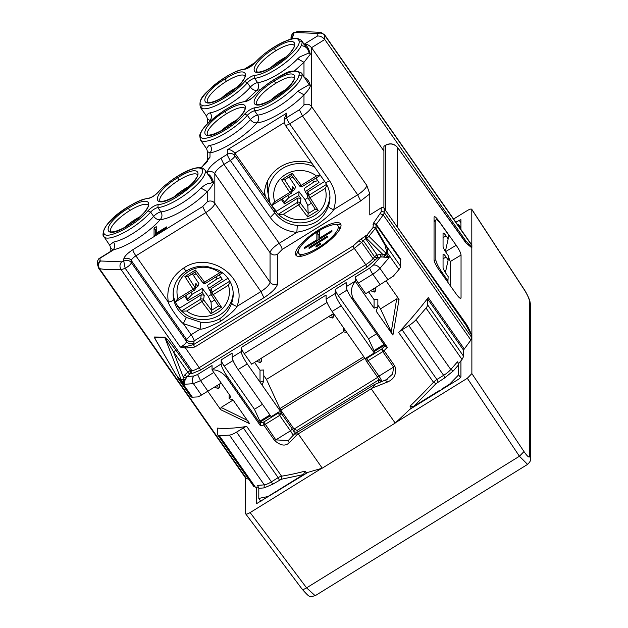 <?xml version="1.0" encoding="UTF-8"?>
<svg xmlns="http://www.w3.org/2000/svg" width="628" height="628" viewBox="0 0 628 628"><rect width="100%" height="100%" fill="white"/><g stroke="black" fill="none" stroke-linecap="round" stroke-linejoin="round"><path stroke-width="0.94" d="M471.871 335.784L471.871 337.723A10.919 3.124 -35 0 1 470.859 340.062L383.198 214.878A10.919 3.124 -35 0 0 384.218 212.531L384.218 208.441L465.874 325.053L471.871 335.784M464.979 241.552L465.874 240.995L471.871 247.416L471.871 245.485A10.919 3.124 -35 0 0 471.699 244.857L324.598 34.776A10.919 3.124 145 0 1 324.778 35.404L324.778 39.493L311.543 47.673L311.543 106.517A10.919 3.124 145 0 1 302.421 115.89L357.654 194.782A10.919 3.124 145 0 0 366.783 185.401L369.782 193.864L360.66 200.936L282.184 249.457L277.623 254.144L277.623 283.66C276.807 287.561 272.246 292.256 263.933 297.727L194.131 340.886L193.612 344.568L353.124 245.941L360.527 239.292L366.571 235.5L372.977 227.626L373.487 223.183L381.188 211.942L381.188 207.852A2.182 2.057 0 0 1 384.218 208.441M392.916 335.109L391.213 332.055L396.692 298.873L399.047 299.375L392.916 335.109L376.156 311.174L377.86 306.786L377.86 299.454L374.076 299.666L374.076 308.207L355.33 281.423C351.138 286.266 350.4 291.934 353.124 298.441L387.343 347.323A304.753 87.072 -35 0 1 384.046 350.652A2.182 0.628 145 0 1 382.79 351.633L381.589 349.168L384.046 350.652L394.847 366.093C396.841 373.676 394.423 378.974 387.594 381.973L371.666 388.324A304.753 87.072 -35 0 1 371.187 388.771L395.2 423.068A304.753 87.072 -35 0 0 411.23 407.925L410.029 406.214A304.753 87.072 -35 0 0 433.485 382.248L398.662 332.51A5.464 1.562 145 0 1 402.069 329.779L408.812 325.61L443.635 375.34A10.919 3.124 -35 0 0 450.786 369.507L415.964 319.778A316.771 90.511 -35 0 0 426.012 308.026A10.919 3.124 145 0 0 427.637 304.886L463.66 356.335L463.66 350.338A5.464 1.562 -35 0 1 464.288 349.011L470.859 340.062M463.66 356.335L462.035 359.475L426.012 308.026M449.789 384.642L449.522 384.25L441.9 388.96L440.848 390.357L439.796 390.263L414.001 406.214L436.052 383.614L444.836 377.805L453.416 370.803L450.786 369.507A316.771 90.511 -35 0 0 457.443 361.806L458.644 363.526L462.035 359.475M369.782 193.864L369.782 214.909L381.188 207.852M460.591 377.656L458.644 374.877L458.644 364.782L457.443 361.806M427.637 304.886L427.637 298.889L463.66 350.338M398.662 332.51A304.753 87.072 -35 0 0 428.265 297.562A5.464 1.562 -35 0 0 427.637 298.889M398.984 299.289L386.142 280.952M374.084 308.207L377.86 306.786M465.874 240.995L324.778 39.493C322.125 36.707 319.605 35.592 317.211 36.157L317.211 33.936A5.464 5.134 -0 0 1 324.778 35.404L471.871 245.485M458.644 226.213L458.644 224.691L460.928 227.948M383.904 151.018L311.543 47.673C308.898 44.886 306.378 43.772 303.983 44.337M295.411 253.602A27.31 7.803 -35 0 0 295.859 255.164A27.31 7.803 -35 0 0 320.476 247.401A27.31 7.803 -35 0 0 341.043 225.397A27.31 7.803 -35 0 0 340.596 223.835A27.31 7.803 -35 0 0 315.978 231.591A27.31 7.803 -35 0 0 295.411 253.602M449.522 384.25L458.644 374.877M415.964 319.778A10.919 3.124 145 0 1 408.812 325.61M385.882 380.042L392.626 374.037L393.599 367.066L378.967 376.109A5.464 1.028 -121.7 0 1 381.84 381.557M387.594 381.973L385.388 380.262M387.217 379.304L374.233 384.642L294.446 434.074L298.237 433.877L322.25 468.174L395.2 423.068M371.666 388.324C374.516 385.804 375.371 384.579 374.233 384.642M371.187 388.771L298.237 433.877M305.02 471.133L306.221 472.853L322.25 468.174M439.796 390.263L440.071 390.655M410.029 406.214L414.001 406.214M400.688 259.764A2.182 0.628 -35 0 0 400.617 260L375.999 224.848L375.999 228.207A2.182 2.057 180 0 0 372.977 227.626L375.999 228.207L385.647 244.928L384.98 245.108L375.356 228.364L368.903 236.293L366.571 235.5A2.182 1.523 -108.1 0 0 366.713 238.475L368.903 236.293L385.906 253.139L386.777 252.087L384.98 245.108M375.481 287.64L375.568 290.96L374.296 292.091L373.676 288.754L393.316 276.163L398.992 269.443A10.919 3.124 -35 0 0 400.617 266.303L400.617 260M396.692 298.873L380.521 308.866L377.86 305.059M374.076 299.666L368.628 291.879M391.213 332.055L380.521 308.866M380.191 284.727L372.789 274.161A5.464 1.028 -121.7 0 1 369.79 268.007L355.307 276.964L355.307 281.069A10.919 2.057 58.3 0 0 355.33 281.423M355.307 276.964A5.464 1.028 58.3 0 0 358.305 283.118L365.708 293.684L373.676 288.754M387.343 347.323L385.49 346.585L352.182 299.022A10.919 2.057 -121.7 0 1 346.177 286.713L346.177 282.608L335.234 289.375L335.234 293.48A10.919 2.057 -121.7 0 0 341.232 305.797L332.11 311.433A10.919 2.057 -121.7 0 1 326.105 299.124L326.105 295.019L241.246 347.488A5.464 1.028 58.3 0 0 244.245 353.643L251.64 364.209L333.586 313.545M457.71 224.887L458.644 224.691M303.983 44.682C306.331 44.486 308.458 47.65 310.35 54.181L303.983 62.298L297.688 58.749L299.823 56.889L309.157 52.893L310.35 54.181M303.983 77.189C307.351 78.806 309.478 81.679 310.35 85.8C309.942 87.92 307.822 90.919 303.983 94.804L297.688 91.256A31.675 9.051 145 0 1 257.606 115.105L254.607 110.818L254.85 107.757C266.986 107.537 298.049 84.702 298.936 75.336C302.61 63.404 268.258 79.112 254.85 95.495C251.475 98.941 248.091 101.029 244.708 101.767C232.572 101.987 201.517 124.823 200.622 134.188C196.949 146.12 231.308 130.412 244.708 114.029C248.091 110.583 251.475 108.495 254.85 107.757M434.168 260.808L435.848 259.764L435.848 220.538A10.919 2.057 -121.7 0 1 436.107 219.824A10.919 2.057 -121.7 0 1 441.853 225.381L448.156 234.385L448.156 238.868L445.385 251.483M445.385 272.591L448.156 259.976L448.156 255.494L446.061 252.487A5.464 1.028 58.3 0 1 443.054 246.333L443.054 233.443A5.464 1.028 58.3 0 1 443.187 233.09A5.464 1.028 58.3 0 1 446.061 235.861L448.156 238.868M447.882 282.341L448.156 276.595L446.061 273.596A5.464 1.028 58.3 0 1 443.054 267.442L443.054 254.552A5.464 1.028 58.3 0 1 443.187 254.191A5.464 1.028 58.3 0 1 446.061 256.97L448.156 259.976M435.848 259.764A10.919 2.057 58.3 0 0 441.853 272.081L448.156 281.085M282.184 249.457A5.464 1.028 58.3 0 0 279.185 243.303L296.84 232.384C302.217 230.68 304.188 232.093 318.396 223.874C327.431 217.005 332.502 212.264 333.609 209.65C330.461 208.551 328.734 207.397 328.428 206.165C322.768 220.593 312.391 227.006 297.311 225.405A30.042 28.229 -0 0 1 274.821 212.798L274.821 210.184L264.419 195.332A35.498 33.363 -0 0 1 264.412 194.664A35.498 33.363 -0 0 1 311.935 163.28M194.131 343.006A5.464 5.134 -0 0 1 186.563 341.546L186.563 339.418A5.464 5.134 -0 0 0 194.131 340.886A5.464 1.028 58.3 0 0 191.124 334.732L200.112 329.174L200.591 322.195C207.821 323.02 214.187 321.866 219.698 318.718C225.264 315.013 229.267 309.761 231.701 302.955C232.007 304.188 233.742 305.341 236.889 306.44C235.775 309.204 230.35 314.173 220.601 321.34C210.027 326.741 203.197 329.347 200.112 329.174L183.321 323.585C180.079 321.913 168.43 305.059 168.312 302.147L135.891 255.847L205.694 212.68L260.934 291.573L263.933 297.727M207.256 173.98C209.823 174.388 211.95 177.308 213.638 182.732C211.879 186.249 209.752 189.209 207.256 191.595L207.256 201.839L202.695 206.526L132.885 249.685C127.343 253.335 124.305 256.459 123.763 259.066L123.763 261.185A5.464 5.134 -0 0 1 131.323 262.653L186.563 341.546C185.982 343.359 183.926 345.212 180.401 347.103L185.723 346.664L193.612 344.568A2.182 0.408 -121.7 0 0 194.813 347.033L354.325 248.405A2.182 0.408 -121.7 0 1 353.124 245.941M296.659 255.879A27.31 7.803 145 0 1 296.612 255.321A27.31 7.803 145 0 1 298.331 250.705M335.564 224.636A27.31 7.803 145 0 1 340.996 224.832M441.9 388.96L442.175 389.352M297.107 432.378L294.077 431.789L292.279 428.963L290.45 430.839L275.818 439.89L288.174 440.534M233.09 400.028L221.095 407.439L220.656 409.676L249.654 423.688L232.894 399.753L229.118 398.749L230.814 396.786L212.068 370.002C216.629 369.429 221.346 371.729 226.237 376.902L260.455 425.776L260.196 422.809L263.807 421.992L263.76 425.023L274.569 440.456C280.441 445.645 285.285 446.453 289.1 442.873L288.644 440.11L294.446 434.066M289.1 442.873L297.751 434.026M248.586 479.046A304.753 87.072 145 0 1 246.592 478.724A10.919 3.124 145 0 1 245.752 478.269L98.651 268.187L97.576 264.741L100.033 260.455L100.033 258.234L98.839 258.697L97.576 260.958L97.576 264.741M246.741 426.443L281.564 476.181A5.464 1.562 -35 0 0 278.157 477.665L243.334 427.927A5.464 1.562 145 0 1 246.741 426.443A304.753 87.072 145 0 1 217.139 428.1A5.464 1.562 145 0 1 217.673 428.343A5.464 1.562 145 0 1 217.767 428.657L217.767 434.655A10.919 3.124 145 0 0 217.94 435.275A10.919 3.124 145 0 0 219.392 435.777L229.44 435.102L264.262 484.84A316.771 90.511 145 0 1 257.606 485.365L258.807 488.341L258.807 498.436L267.928 496.528L275.543 491.818L275.818 492.211M207.797 391.315L220.593 409.582M155.344 339.23A2.182 0.628 145 0 0 155.257 339.222L175.824 374.421L180.267 379.775L183.078 379.226L184.239 384.305L184.977 380.435L182.983 379.579A2.182 0.628 -35 0 1 181.398 380.238L184.239 384.305L193.416 383.661L201.423 395.091L198.048 396.904L192.372 397.194A10.919 3.124 -35 0 1 190.92 396.692L177.63 377.711L180.267 379.775M154.292 337.008L164.607 337.15L168.5 340.604L176.005 350.306L173.469 351.704L183.227 376.973L183.078 379.226L185.142 379.924L184.977 380.435M258.807 488.341L264.035 487.901L272.607 484.298L281.399 479.235L281.564 476.181A304.753 87.072 145 0 0 305.02 471.141L303.442 474.572L277.654 490.515L277.929 490.908M375.568 290.96L375.316 287.742M398.992 269.443L387.138 252.519C388.167 251.09 387.672 248.555 385.647 244.928L400.617 266.303M212.068 370.002A10.919 2.057 -121.7 0 1 212.044 369.649L212.044 365.543L197.561 374.492L193.989 375.999L187.081 376.541A2.182 0.856 47.7 0 1 184.82 374.869L187.796 372.169L173.469 351.704L164.866 337.636L181.398 380.238L180.526 380.27L192.372 397.194M226.237 376.902L227.171 376.321A10.919 2.057 -121.7 0 1 221.166 364.012L221.166 359.899A5.464 1.028 -121.7 0 0 224.172 366.053L233.051 360.566M254.56 362.403L260.016 370.19L260.016 382.146L247.244 363.91A10.919 2.057 -121.7 0 1 241.246 351.594L232.117 357.238L232.117 353.132L221.166 359.899M241.246 351.594L241.246 347.488M377.138 376.494A2.182 0.628 -35 0 0 377.177 376.619L366.367 361.186A2.182 0.628 -35 0 1 366.336 361.061A2.182 2.057 -0 0 1 365.975 359.93L365.975 359.185A2.182 2.057 -0 0 1 366.956 357.465L374.257 352.952L374.257 351.515A2.182 0.408 -121.7 0 0 373.974 350.628L383.983 344.442M329.92 196.007A30.042 28.229 -0 0 1 307.846 221.888A30.042 28.229 -0 0 1 274.821 210.184M302.084 45.75C304.855 46.323 306.747 47.555 307.767 49.424L309.157 52.893M310.35 85.8L309.157 84.647L297.688 91.256M301.511 72.989A31.675 9.051 145 0 1 301.566 73.068L309.157 84.647M201.329 167.755L209.995 157.181L209.995 152.91C222.281 150.893 246.309 135.475 256.985 122.774C267.661 122.272 291.69 107.969 303.976 94.804L303.983 105.049L299.415 109.735L286.643 117.632L286.643 113.15L227.328 149.825L227.328 154.307A5.464 1.028 58.3 0 0 230.335 160.462L270.26 217.484C276.697 226.261 285.559 231.23 296.84 232.384L297.311 225.405M219.698 318.718L220.601 321.34M200.591 322.195L186.375 317.462L183.321 323.585L191.124 334.732L186.563 339.418L131.323 260.534L131.323 262.653A5.464 1.562 -35 0 1 125.16 268.219L123.763 261.185L121.699 261.829C119.65 264.137 119.422 266.688 121.031 269.49A10.919 3.124 -35 0 0 125.16 268.219L180.401 347.103L185.503 348.069L185.723 346.672M337.911 225.711A24.029 6.869 145 0 1 338.304 227.085A24.029 6.869 145 0 1 320.209 246.451A24.029 6.869 145 0 1 298.543 253.28A24.029 6.869 145 0 1 298.151 251.914A24.029 6.869 145 0 1 316.245 232.541A24.029 6.869 145 0 1 337.911 225.711L339.112 227.43A24.029 6.869 145 0 1 339.505 228.804A24.029 6.869 145 0 1 339.324 230.005M302.092 256.075A24.029 6.869 145 0 1 299.744 254.999L298.543 253.28M363.8 356.704L279.907 408.569A2.182 0.408 58.3 0 0 280.826 410.155L294.077 429.073L294.108 434.411M378.833 382.735L378.315 382.162L379.202 379.838M381.274 381.777L378.943 379.32M258.807 487.085L255.415 487.226L219.392 435.777M253.791 486.103L255.415 487.226M243.334 427.927L236.583 432.095A10.919 3.124 145 0 1 229.44 435.102M227.171 376.321L260.471 423.876M229.118 398.749L229.118 394.36M219.274 384.218L219.525 387.437L219.447 384.116M155.508 339.442L154.551 337.503L164.866 337.636L164.607 337.15M275.543 491.818L276.603 491.912L277.654 490.515M387.947 279.758L379.94 268.329L389.109 257.629L381.808 256.938L382.279 253.9L366.713 238.475L365.747 238.789L365.606 235.814M386.777 252.095L387.138 252.519L386.267 253.571L389.109 257.629L382.279 253.908L377.153 255.086L365.747 238.789L363.212 240.532L360.527 239.292M374.296 292.091L370.512 290.709M369.79 268.007L373.362 265.087L380.27 257.095L377.295 258.061L366.933 267.159L200.418 370.112L191.611 373.739L190.056 373.833L187.081 376.541L185.142 379.924M260.196 422.809L260.196 422.04A2.182 0.408 -121.7 0 0 259.914 421.153L254.45 409.291L224.172 366.053M292.279 428.963L281.47 413.53L281.47 412.784A2.182 2.057 180 0 0 278.447 412.196L271.147 416.709L238.122 369.547A10.919 2.057 58.3 0 1 232.117 357.238M365.975 359.797L332.11 311.433M376.541 333.806L368.51 338.767L338.233 295.529A5.464 1.028 -121.7 0 1 335.234 289.375M374.257 352.952L341.232 305.797M368.51 338.767L373.974 350.628M291.416 38.975L293.488 35.325L293.488 33.198A5.464 5.134 180 0 0 291.023 37.492L291.023 38.779M200.622 134.188L199.688 135.46L200.403 139.887A31.675 9.051 145 0 0 220.381 135.954A31.675 9.051 145 0 0 247.361 115.301L250.36 119.587A5.464 1.562 145 0 1 257.606 115.105C259.215 117.915 259.011 120.466 256.985 122.774C254.607 123.19 252.401 122.13 250.36 119.587C241.262 130.42 220.742 143.577 210.278 145.296C211.903 148.098 211.809 150.642 209.995 152.91L207.53 151.646L207.53 160.996M211.212 120.152L209.995 120.411L207.53 119.163L207.53 123.645M176.751 304.847L179.639 308.976M264.419 195.332L234.896 153.161L234.896 155.775L274.821 212.798L270.26 217.484M236.505 120.058A22.938 6.555 -35 0 0 232.352 122.436A22.938 6.555 -35 0 0 221.323 130.687M285.779 89.592A22.938 6.555 -35 0 0 281.627 91.971A22.938 6.555 -35 0 0 270.597 100.221M285.779 57.085A22.938 6.555 -35 0 0 281.627 59.472A22.938 6.555 -35 0 0 270.597 67.722M236.505 87.559A22.938 6.555 -35 0 0 232.352 89.937A22.938 6.555 -35 0 0 221.323 98.188M209.995 121.259L209.995 120.411C211.809 118.135 211.903 115.599 210.278 112.797L208.52 113.346C206.298 115.615 205.796 116.431 207.012 115.795M211.016 178.674L212.437 182.183C209.791 184.648 209.359 180.997 200.968 188.047L207.256 191.595C194.963 204.767 170.942 219.062 160.258 219.565C149.582 232.266 125.553 247.683 113.268 249.709L112.074 250.517M110.261 244.575L113.55 242.086C115.183 244.889 115.089 247.432 113.268 249.709L110.811 248.421M227.328 149.825C229.722 149.26 232.242 150.375 234.896 153.161L284.233 122.656M286.643 113.15L284.186 118.998L284.186 121.926A5.464 5.134 180 0 1 286.643 117.632A5.464 1.028 58.3 0 0 289.641 123.794A5.464 1.562 145 0 1 285.167 125.058L325.1 182.081A5.464 1.562 145 0 0 329.574 180.809L289.641 123.794L302.421 115.89L299.415 109.735M173.187 292.766A30.042 28.229 180 0 0 189.554 316.606A30.042 28.229 180 0 0 219.698 315.036A30.042 28.229 180 0 0 233.2 292.766M186.375 317.462C179.577 313.137 175.345 307.092 173.673 299.321C173.359 300.514 171.57 301.456 168.312 302.147C166.145 287.883 171.263 276.524 183.674 268.07C209.728 249.913 248.806 278.094 236.889 306.44L260.934 291.573C266.476 287.922 269.514 284.798 270.056 282.192L270.056 252.676C272.152 255.117 274.671 255.604 277.623 254.144M293.056 435.494A5.464 1.028 -121.7 0 0 290.45 430.839L279.648 415.406A2.182 0.628 145 0 0 281.47 413.53L278.447 412.941L263.807 421.992L275.818 439.89L274.569 440.456M279.907 408.569L266.46 379.391L263.791 375.583M281.47 412.784L262.096 385.113L263.791 380.811L263.791 369.978L260.016 370.19M378.315 382.162L378.315 380.191L378.92 379.359M378.315 380.191L297.107 430.408L294.077 429.073L377.695 377.373M154.056 228.003L154.056 235.476L166.467 227.807L166.467 226.912L156.246 233.231L156.246 226.653L154.056 228.003L155.257 229.722L155.257 234.739M260.903 501.434L258.807 498.436M201.423 395.091L221.189 383.033M175.824 374.421L154.794 338.28M268.203 496.921L267.928 496.528M384.312 257.182L384.681 254.866A2.182 0.628 145 0 0 386.267 253.571L385.906 253.139L384.312 254.795L383.755 257.127M185.943 378.04L183.227 376.973L184.82 374.869M262.473 404.33L254.45 409.291M263.791 380.811L260.016 382.146L262.096 385.113M333.342 313.694L333.594 316.912L333.507 313.592M261.421 358.164L261.507 361.485L261.256 358.266M266.46 379.391L343.445 331.796M344.882 329.676L343.178 331.733L343.178 327.251M346.962 332.644L343.178 331.733M210.278 145.296L208.52 145.845L207.005 147.933M200.316 139.761A31.675 9.051 145 0 0 200.395 139.879L206.596 148.734L207.53 151.67M206.596 116.235L207.53 119.163M316.857 239.786L316.857 232.87L319.597 231.183L319.597 238.091L331.914 230.476L331.914 231.599L304.541 248.523L304.541 247.401L316.857 239.786L317.407 240.563M309.102 248.5L309.102 247.385L327.353 236.097L327.353 237.219L309.102 248.5M320.508 244.253L315.947 247.071L315.947 245.956L320.508 243.13L320.508 244.253M155.257 229.722L156.246 229.11M156.246 233.231L156.686 233.851M219.525 387.437L218.261 388.567L217.633 385.231M218.261 388.567L214.478 387.186M261.507 361.485L260.235 362.615L256.452 361.233M260.235 362.615L259.607 359.279M333.594 316.912L332.322 318.043L331.694 314.707M332.322 318.043L328.538 316.661M139.777 216.848A22.938 6.555 -35 0 0 135.624 219.227A22.938 6.555 -35 0 0 124.595 227.477M189.052 186.383A22.938 6.555 -35 0 0 184.899 188.761A22.938 6.555 -35 0 0 173.87 197.011M305.09 248.186L304.541 247.401M320.147 238.876L319.597 238.091M319.597 233.64L318.058 234.589L316.857 232.87M318.058 240.163L318.058 234.589M309.651 248.162L309.102 247.385M316.496 246.733L315.947 245.956M195.465 287.969L197.859 286.368L198.88 283.581L192.372 273.761M202.302 288.464L192.199 294.249L187.788 298.952L187.694 300.655L202.09 292.413L202.302 288.464L208.261 296.369L211.047 302.241L214.674 299.996M215.844 276.964L217.147 278.824L207.499 285.253L208.52 288.44L210.286 291.164M217.147 278.824L220.923 277.348M219.203 274.883L222.273 279.272L208.52 288.44M184.616 296.267L187.694 300.655M175.918 303.285A32.083 30.152 180 0 0 179.781 308.026L201.258 294.744L204.241 295.262L202.09 292.413M197.859 286.368L195.92 283.385L194.963 287.459A2.182 0.636 147.1 0 1 193.102 289.202L177.959 298.567L174.969 302.139M187.827 276.555L194.908 272.191L187.748 276.626L184.907 276.555L193.102 289.202A2.182 0.408 -121.7 0 0 194.248 290.317A2.182 0.408 -121.7 0 0 194.303 290.191A2.182 2.025 -166.7 0 0 195.23 288.959L196.187 284.916L195.92 283.385M227.925 278.259L211.126 288.644L210.459 291.423M229.809 281.163L212.076 292.13A2.182 2.065 164.7 0 0 211.424 294.956A2.182 0.636 -32.9 0 0 211.448 295.011A2.182 0.636 -32.9 0 0 213.277 294.571A2.182 0.408 58.3 0 1 212.076 292.13L211.126 288.644M211.487 295.058L218.56 305.985L211.448 295.011A2.182 2.182 0 0 1 211.149 294.296M211.047 302.241L211.487 310.358L218.552 305.985L221.472 307.218L213.277 294.571L228.427 285.206L230.256 281.988M211.495 310.35L210.937 313.733L221.472 307.218M204.241 295.262L203.598 299.791A2.182 1.994 -171.9 0 0 200.622 299.218A2.182 0.408 58.3 0 0 201.824 301.66L186.681 311.025L181.296 311.166M194.892 272.183L195.441 270.04L204.555 282.121A2.182 0.408 -121.7 0 0 205.709 283.228A2.182 0.408 -121.7 0 0 205.756 283.102M195.23 288.959A2.182 2.025 -166.7 0 0 194.963 287.459L187.882 276.54M180.048 309.455L179.781 308.026M222.595 272.788L205.709 283.228A2.182 2.182 0 0 1 202.813 282.686L194.9 272.199L202.781 282.616A2.182 0.612 -37 0 0 202.813 282.686A2.182 0.612 -37 0 0 204.555 282.121L219.706 272.756L222.1 272.403M292.185 191.179L294.579 189.578L295.607 186.791L289.1 176.97M299.022 191.673L288.927 197.459L284.515 202.161L284.413 203.864L298.818 195.622L299.022 191.673L304.988 199.578L307.775 205.45L311.402 203.205M312.571 180.173L313.874 182.034L304.227 188.463L305.247 191.65L307.014 194.374M313.874 182.034L317.65 180.558M315.923 178.093L319 182.481L305.247 191.65M281.344 199.476L284.413 203.864M271.893 205.301A32.083 30.152 180 0 0 276.508 211.236L297.986 197.953L300.969 198.472L298.818 195.622M294.579 189.578L292.648 186.595L291.682 190.669A2.182 0.636 147.1 0 1 289.822 192.411L274.679 201.776L271.453 205.372M284.555 179.765L291.635 175.4L284.468 179.836L281.627 179.765L289.822 192.411A2.182 0.408 -121.7 0 0 290.976 193.526A2.182 0.408 -121.7 0 0 291.023 193.4A2.182 2.025 -166.7 0 0 291.949 192.168L292.907 188.125L292.648 186.595M324.66 181.453L307.853 191.854L307.178 194.633M326.544 184.373L308.803 195.339A2.182 2.065 164.7 0 0 308.144 198.165A2.182 0.636 -32.9 0 0 308.175 198.22A2.182 0.636 -32.9 0 0 310.004 197.781A2.182 0.408 58.3 0 1 308.803 195.339L307.853 191.854M308.215 198.267L315.28 209.195L318.2 210.427L310.004 197.781L325.147 188.416L326.984 185.189M307.775 205.45L308.215 213.567L307.657 216.943L318.2 210.427M300.969 198.472L300.325 203.001A2.182 1.994 -171.9 0 0 297.342 202.428A2.182 0.408 58.3 0 0 298.543 204.869L283.401 214.234L278.016 214.376M291.627 175.408L299.54 185.896A2.182 0.612 -37 0 1 299.509 185.825L291.635 175.4L292.169 173.25L301.283 185.331A2.182 0.408 -121.7 0 0 302.429 186.438A2.182 0.408 -121.7 0 0 302.484 186.312M291.949 192.168A2.182 2.025 -166.7 0 0 291.682 190.669L284.61 179.749M276.775 212.664L276.508 211.236M320.382 175.338L302.429 186.438A2.182 2.182 0 0 1 299.54 185.896A2.182 0.612 -37 0 0 301.283 185.331L316.426 175.966L320.304 175.228M272.105 205.191L271.696 205.348M460.928 360.81L460.928 377.012L459.099 378.888L409.629 409.472M307.814 472.429L256.671 503.593M256.562 503.523L256.522 487.187M245.572 477.272L245.674 513.853L302.123 589.158C310.601 598.555 309.274 596.82 315.17 595.721L527.622 464.367M245.572 513.523C245.846 514.497 247.369 514.175 250.132 512.574L306.566 587.863L315.17 595.721M465.364 324.323L465.843 323.467C468.237 326.85 470.246 331.137 471.871 336.333L471.871 373.605L467.31 378.291L395.821 422.495M321.63 468.37L250.132 512.574M471.871 336.333L471.793 209.297L523.917 289.045A5.464 1.452 146.8 0 1 523.988 289.327L471.871 209.595C471.604 208.629 470.082 208.951 467.31 210.553L453.604 219.023M460.889 219.612L455.802 222.155M460.928 229.471L460.928 219.729M471.871 246.875L471.573 247.636L465.843 242.832L397.61 147.58A2.182 0.636 -35.6 0 0 397.571 147.454C394.211 143.616 390.216 142.854 385.6 145.17L385.553 210.349M302.005 588.813C302.319 589.841 303.842 589.527 306.566 587.863L519.427 456.25L527.583 464.39M456.179 245.25L438.901 221.04C435.95 217.076 434.325 215.804 434.042 217.217L434.042 259.945C434.325 262.166 435.95 265.432 438.901 269.757L456.179 293.967C459.139 297.931 460.764 299.211 461.046 297.798L461.046 255.062C460.764 252.841 459.139 249.567 456.179 245.25L445.519 251.671L446.257 252.778M434.246 216.644L434.042 217.217M460.198 298.3L461.046 297.798L460.834 298.379M385.6 145.17L383.904 146.332L383.904 208.088M450.26 285.669L450.26 261.554L448.156 256.012M381.188 211.942A2.182 2.057 180 0 1 384.218 212.531L471.871 337.723M464.288 349.011L428.265 297.562M400.617 259.796A304.753 87.072 -35 0 0 400.876 259.466L376.258 224.306A304.753 87.072 -35 0 0 383.198 214.878L380.372 213.818M366.783 185.401L311.543 106.517A5.464 5.134 -0 0 0 303.983 105.049M453.416 370.803L458.644 364.782M366.956 357.465L366.956 358.219A2.182 0.408 58.3 0 0 368.157 360.676L382.79 351.633L393.599 367.066A2.182 0.628 145 0 0 394.847 366.093M402.069 329.779L436.892 379.516A5.464 1.562 145 0 0 433.485 382.248L436.052 383.614M372.977 224.259A2.182 2.057 180 0 1 375.999 224.848A2.182 0.628 -35 0 1 376.258 224.306L373.487 223.183M355.307 281.069L346.177 286.713M353.124 298.441L352.182 299.022M379.304 380.435L377.177 376.619A2.182 0.628 -35 0 0 378.967 376.109L368.157 360.676A2.182 0.628 -35 0 1 366.367 361.186L365.975 359.93A2.182 2.057 -0 0 1 366.956 358.219L381.596 349.168L385.207 345.518M291.023 37.452C291.565 34.595 292.617 32.954 294.187 32.538L293.488 33.198L295.553 32.562L316.7 33.394L320.641 32.303L324.598 34.776M316.7 33.394L317.211 33.936M295.553 32.562L298.198 31.4L320.641 32.303M303.983 76.522L303.983 62.298L294.54 70.878M360.66 200.936L357.654 194.782L333.609 209.65C336.946 199.453 335.603 189.844 329.574 180.809M435.848 220.538L434.042 221.66M440.958 272.631L441.853 272.081M220.946 158.256L223.945 164.41L279.185 243.303C273.635 246.945 270.597 250.077 270.056 252.676L214.823 173.791A10.919 3.124 145 0 1 223.945 164.41L230.335 160.462A5.464 1.562 -35 0 0 234.896 155.775A5.464 5.134 -0 0 0 227.328 154.307L220.946 158.256C212.625 163.727 208.064 168.422 207.256 172.323L207.256 173.312M277.623 283.66A5.464 5.134 -0 0 1 270.056 282.192L214.823 203.307A10.919 3.124 145 0 1 205.694 212.68L202.695 206.526M375.732 259.898L373.071 258.65A304.753 87.072 -35 0 0 374.618 256.821L363.212 240.532L361.657 242.353L373.071 258.65A10.919 3.124 145 0 1 365.731 264.694L354.325 248.405L361.657 242.353L358.988 241.105M444.836 377.805A2.182 0.408 -121.7 0 0 443.635 375.34L436.892 379.516L438.093 381.973M121.699 261.829L100.543 260.997C98.258 263.297 97.913 265.848 99.491 268.651A304.753 87.072 145 0 0 121.031 269.49L191.878 370.677A304.753 87.072 145 0 1 190.331 370.763L190.056 373.833A2.182 0.856 47.7 0 1 187.796 372.169A2.182 0.628 -35 0 1 190.331 370.763L176.005 350.306M98.651 268.187A10.919 3.124 145 0 0 99.491 268.651L246.592 478.724M217.139 428.1L217.767 428.995M278.447 412.196L278.447 412.941A2.182 0.408 58.3 0 0 279.648 415.406L265.008 424.457A2.182 0.628 -35 0 1 263.76 425.023A304.753 87.072 145 0 1 260.455 425.776M155.257 339.222L155.681 339.834M358.305 283.118L372.789 274.161A10.919 3.124 145 0 0 379.94 268.329C377.907 265.785 375.709 264.71 373.362 265.087M212.044 369.649L221.166 364.012M326.105 299.124L335.234 293.48M384.501 345.18L374.257 351.515M304.14 44.243L317.211 36.157M245.32 68.845L254.505 63.161M260.487 89.678L256.985 90.267L245.258 101.351M446.061 235.861L443.054 237.722M443.054 258.83L446.061 256.97M374.618 256.821A2.182 0.628 145 0 1 377.153 255.086A2.182 1.523 71.9 0 1 377.295 258.061L374.618 256.821M207.256 172.323A5.464 5.134 0 0 1 214.823 173.791L214.823 203.307A5.464 5.134 0 0 0 207.256 201.839M366.933 267.159L365.731 264.694L199.217 367.655L185.503 348.069L194.813 347.033M297.107 430.408L297.107 432.331M191.611 373.739L191.878 370.677A10.919 3.124 -35 0 0 199.217 367.655A2.182 0.408 58.3 0 1 200.418 370.112M281.399 479.235L303.442 474.572M221.095 407.439L247.95 420.634M168.5 340.604L167.59 341.349M381.808 256.938L380.27 257.088A2.182 1.523 71.9 0 0 380.128 254.112M193.989 375.999C191.995 378.299 191.799 380.851 193.416 383.661L200.56 380.654L213.795 372.475M197.561 374.492L200.56 380.654L207.962 391.213M247.244 363.91L238.122 369.547M244.245 353.643L327.039 302.453M338.233 295.529L347.111 290.042M293.488 35.325A5.464 5.134 180 0 0 291.125 38.63M209.995 157.181A5.464 5.134 180 0 0 207.562 160.933M265.346 196.65A35.498 33.363 -0 0 1 264.537 191.862M325.1 182.081C328.295 186.712 329.912 191.783 329.951 197.302A30.042 28.229 -0 0 1 328.428 206.165M297.688 58.749A31.675 9.051 -35 0 1 257.606 82.606A5.464 1.562 -35 0 0 250.36 87.088C252.401 89.623 254.607 90.683 256.985 90.267C259.011 87.967 259.215 85.408 257.606 82.606L254.607 78.319A31.675 9.051 -35 0 0 285.308 62.831A31.675 9.051 -35 0 0 301.958 41.409A31.675 9.051 -35 0 0 301.566 40.569A31.675 9.051 -35 0 0 301.471 40.443M200.301 107.239A31.675 9.051 -35 0 0 200.395 107.372A31.675 9.051 -35 0 0 201.651 108.369A31.675 9.051 -35 0 0 222.579 102.262A31.675 9.051 -35 0 0 247.361 82.802L250.36 87.088C241.254 97.921 220.766 111.07 210.278 112.797M254.85 95.495L254.403 95.778C261.962 87.473 271.312 80.51 282.459 74.889C289.006 70.532 295.372 69.92 301.566 73.068A31.675 9.051 145 0 1 301.958 76.004A31.675 9.051 145 0 1 282.89 97.159A31.675 9.051 145 0 1 254.607 110.818A5.464 1.562 145 0 0 247.361 115.301L244.708 114.029M123.763 259.066A5.464 5.134 -0 0 1 131.323 260.534A5.464 1.562 145 0 1 135.891 255.847A5.464 1.028 58.3 0 1 132.885 249.685M173.289 291.361A30.042 28.229 180 0 0 173.155 294.061A30.042 28.229 180 0 0 173.673 299.321M231.701 302.955A30.042 28.229 180 0 0 233.231 294.092M233.231 293.676L233.231 294.069A30.042 28.229 180 0 0 233.145 291.918M173.147 294.061C173.422 284.311 177.889 276.571 186.547 270.849L186.547 270.849C192.741 267.104 199.547 265.62 206.981 266.398L218.913 270.307L223.913 273.887C230.005 279.484 233.114 286.219 233.231 294.077M186.681 270.487C186.5 271.375 185.503 270.566 183.674 268.07M100.033 258.234L113.268 250.054M100.543 260.997L100.033 260.455M279.358 480.122L278.157 477.665L271.414 481.833L236.583 432.095M272.607 484.298L271.414 481.833A10.919 3.124 145 0 1 264.262 484.84L264.035 487.901M270.44 415.705L260.196 422.04M269.922 414.967L259.914 421.153M226.347 113.864A22.938 6.555 -35 0 0 207.554 134.863L207.546 134.855C206.235 134.714 210.066 137.414 225.193 128.442L225.146 128.591C252.221 112.373 252.221 94.137 225.146 111.399L226.347 113.864A22.938 6.555 -35 0 1 245.132 108.55L244.637 110.465L241.623 114.893C237.517 119.618 232.038 124.132 225.193 128.442M256.836 104.405L256.821 104.389A22.938 6.555 145 0 1 275.621 83.398A22.938 6.555 145 0 1 294.406 78.084L293.912 79.999L290.897 84.419C286.792 89.152 281.313 93.666 274.467 97.976L274.42 98.117C301.495 81.907 301.495 63.671 274.42 80.933L275.621 83.398M275.621 50.892L274.42 48.435C301.495 31.165 301.495 49.408 274.42 65.618L274.467 65.477C281.313 61.167 286.792 56.646 290.897 51.92L293.912 47.5L294.406 45.585A22.938 6.555 -35 0 0 275.621 50.892A22.938 6.555 -35 0 0 256.828 71.898M225.193 95.943C218.575 99.93 213.379 102.129 209.611 102.552L207.546 102.348A22.938 6.555 145 0 1 226.347 81.365A22.938 6.555 145 0 1 245.132 76.043L244.637 77.966L241.623 82.386C237.517 87.111 232.038 91.633 225.193 95.943L225.146 96.084C198.071 113.354 198.071 95.111 225.146 78.9C252.221 61.63 252.221 79.874 225.146 96.084M301.958 41.417L298.936 40.891C298.049 32.632 266.986 48.207 254.85 62.988C251.475 66.435 248.091 68.531 244.708 69.268C229.236 69.504 190.818 102.066 202.153 105.331C207.986 108.919 234.158 94.278 244.708 81.522C248.091 78.084 251.475 75.988 254.85 75.25C268.258 75.062 302.61 48.285 298.936 40.891M307.767 49.431L301.566 40.569C294.932 35.663 289.398 39.815 282.993 42.139C271.665 47.744 262.135 54.793 254.403 63.279L254.85 62.988M244.708 81.522L247.361 82.802A5.464 1.562 -35 0 1 254.607 78.319L254.85 75.25M301.958 76.004L298.936 75.336M113.55 242.086A31.675 9.051 -35 0 0 153.632 216.377L150.634 212.091L147.98 210.82C151.364 207.373 154.747 205.285 158.13 204.547C173.603 204.304 212.013 171.742 200.685 168.477C194.853 164.889 168.681 179.529 158.13 192.286C154.747 195.732 151.364 197.82 147.98 198.558C134.58 198.746 100.221 225.523 103.903 232.917C104.79 241.176 135.852 225.609 147.98 210.82M103.565 236.505A31.675 9.051 -35 0 0 103.675 236.67A31.675 9.051 -35 0 0 123.645 232.745A31.675 9.051 -35 0 0 150.634 212.091A5.464 1.562 -35 0 1 157.879 207.609A31.675 9.051 -35 0 0 189.805 191.155A31.675 9.051 -35 0 0 204.846 169.866A31.675 9.051 -35 0 0 204.728 169.709M103.785 232.125A31.675 9.051 -35 0 0 103.353 233.428M213.638 182.732L212.468 181.578M200.968 188.047A31.675 9.051 -35 0 1 160.886 211.895A5.464 1.562 -35 0 0 153.632 216.377C155.673 218.921 157.879 219.981 160.258 219.565C162.283 217.257 162.495 214.705 160.886 211.895L157.879 207.609L158.13 204.547M364.852 358.203L280.826 410.155M201.651 108.369L202.145 105.331M254.403 63.279C251.184 66.387 248.296 68.232 245.729 68.805L244.708 69.268M225.146 111.399C198.071 127.617 198.071 145.853 225.146 128.591M274.42 80.933C247.346 97.152 247.346 115.387 274.42 98.117M274.42 65.618C247.346 82.888 247.346 64.645 274.42 48.435M226.347 81.365L225.146 78.9M199.688 135.46C200.67 131.574 203.786 127.139 209.03 122.162L224.502 110.198C231.253 106.501 233.812 103.722 245.729 101.304L244.708 101.767M103.282 235.83L103.903 232.917M110.811 251.294L110.811 248.453L109.876 245.524L102.992 235.21C102.851 219.776 135.271 200.057 149.001 198.095L147.98 198.558M158.13 192.286L157.683 192.568C169.073 179.773 193.189 164.45 202.773 168.202L200.685 168.477M128.473 225.232C135.318 220.923 140.79 216.409 144.903 211.683L147.918 207.256L148.404 205.34A22.938 6.555 -35 0 0 129.619 210.655A22.938 6.555 -35 0 0 110.826 231.654L110.826 231.646C109.508 231.504 113.346 234.205 128.473 225.232L128.418 225.381C155.493 209.171 155.501 190.92 128.418 208.19C101.344 224.4 101.344 242.651 128.418 225.381M177.748 194.766C162.621 203.739 158.782 201.031 160.101 201.18L160.101 201.18A22.938 6.555 145 0 1 178.894 180.189A22.938 6.555 145 0 1 197.679 174.874L197.192 176.79L194.178 181.209C190.064 185.943 184.593 190.457 177.748 194.766L177.693 194.908C204.775 178.697 204.767 160.454 177.693 177.724C150.618 193.934 150.618 212.186 177.693 194.908M128.418 208.19L129.619 210.655M177.693 177.724L178.894 180.189M193.518 275.307L196.062 273.737M190.896 292.389L192.199 294.249M208.261 296.369L211.212 294.54M185.519 295.709L187.788 298.952M201.258 294.744L200.622 299.218L181.531 311.017M211.487 310.256L203.598 299.791A2.182 0.612 143 0 1 201.824 301.66L210.937 313.733M184.907 276.555L195.441 270.04M186.681 311.025A26.219 24.633 180 0 0 226.339 303.457A26.219 24.633 180 0 0 228.427 285.206M219.706 272.756A26.219 24.633 180 0 0 180.048 280.316A26.219 24.633 180 0 0 177.959 298.567M267.669 180.723A32.766 30.788 180 0 0 267.489 190.606L267.646 180.77M290.246 178.517L292.789 176.947M287.624 195.598L288.927 197.459M304.988 199.578L307.94 197.749M282.247 198.919L284.515 202.161M308.222 213.559L315.272 209.203M297.986 197.953L297.342 202.428L278.259 214.226M308.215 213.465L300.325 203.001A2.182 0.612 143 0 1 298.543 204.869L307.657 216.943M281.627 179.765L292.169 173.25M283.401 214.234A26.219 24.633 180 0 0 323.059 206.667A26.219 24.633 180 0 0 325.147 188.416M316.426 175.966A26.219 24.633 180 0 0 276.767 183.525A26.219 24.633 180 0 0 274.679 201.776M270.166 203.535A31.667 29.759 0 0 1 268.572 197.616A31.667 29.759 0 0 1 271.955 179.349A31.667 29.759 0 0 1 314.463 166.899M471.871 373.605L523.988 451.563C527.41 456.478 529.278 458.063 529.6 456.328L529.6 301.558L530.425 304.266L529.867 300.969C527.418 293.998 523.995 289.194 523.917 289.045M529.6 301.558C529.278 298.842 527.41 294.767 523.988 289.327M529.6 456.328A5.464 5.134 0 0 1 530.417 459.209M523.988 451.563L519.427 456.25L467.31 378.291M465.843 323.467L397.61 227.485L397.61 147.58C394.251 143.741 390.231 142.988 385.553 145.311L383.904 146.332M397.603 227.556A2.182 0.604 -35.4 0 0 397.61 227.485L397.077 226.81M459.099 220.114L460.928 222.775M461.046 255.062L450.26 261.554M436.107 219.824L434.042 221.103M288.119 440.573L288.644 440.11M294.187 32.538L298.198 31.4M291.227 38.457L291.023 39.611M255.046 62.549L244.755 68.915M207.53 161.443L207.617 160.815L205.639 163.5L201.023 167.7M173.155 293.661L173.155 294.069M253.963 486.724L217.94 435.275M206.588 116.227L200.395 107.38C198.087 97.842 205.772 93.446 212.892 86.193C225.162 76.169 236.104 70.375 245.729 68.805M264.545 191.83L265.401 196.721M112.074 250.509L98.839 258.697M211.039 178.721L204.846 169.866L202.773 168.202M285.167 125.058L284.186 121.926M256.821 104.389C255.51 104.24 259.34 106.948 274.467 97.976M274.467 65.477C267.85 69.465 262.653 71.663 258.885 72.079L256.836 71.898M254.403 95.778C251.184 98.886 248.296 100.731 245.729 101.304M157.683 192.568C154.464 195.677 151.568 197.522 149.001 198.095M210.207 290.874L211.173 294.399M175.463 301.927L194.248 290.317A2.182 2.182 0 0 0 195.253 288.833M306.935 194.083L307.901 197.608M307.869 197.506A2.182 2.182 0 0 0 308.175 198.22L315.287 209.203M272.191 205.136L290.976 193.526A2.182 2.182 0 0 0 291.981 192.042M270.134 203.488L267.489 190.606M397.571 147.454L466.478 243.554M527.583 464.382C530.04 461.988 530.982 460.206 530.425 459.029L530.425 304.266"/></g></svg>
